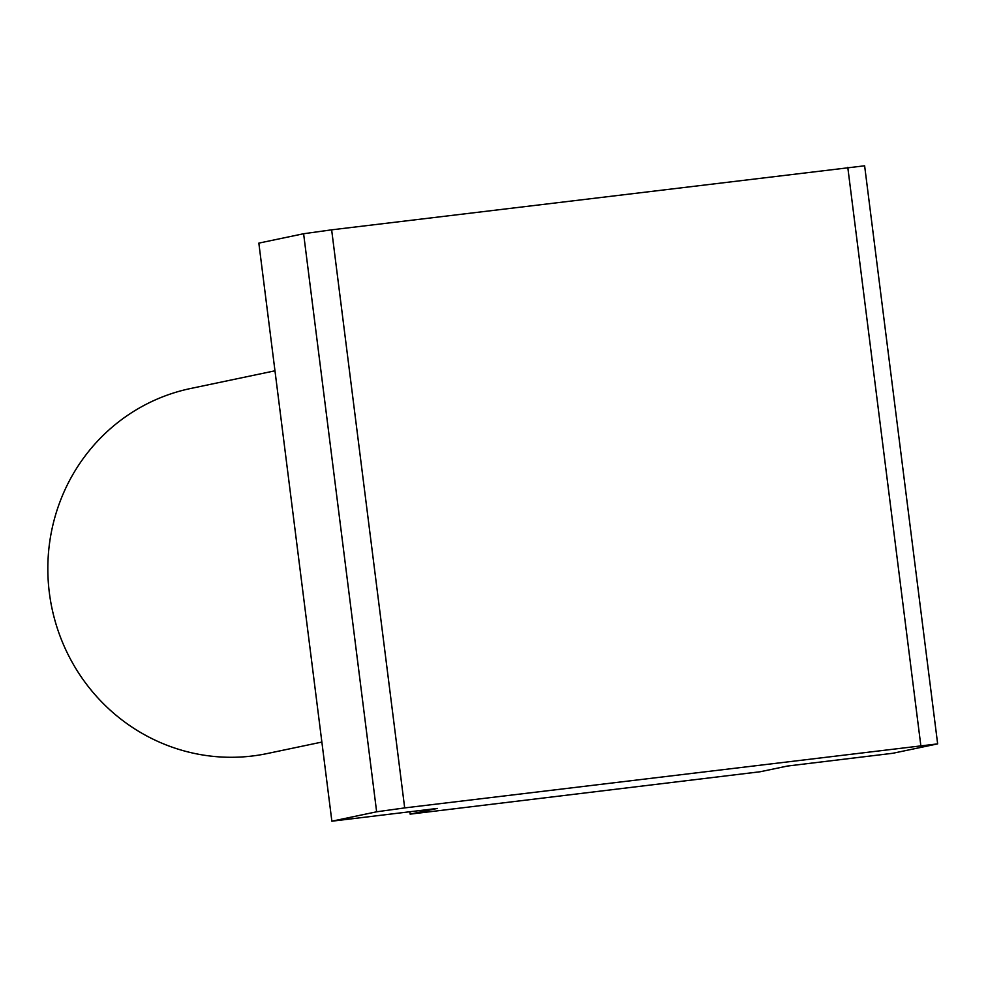 <?xml version="1.0" encoding="UTF-8"?>
<svg xmlns="http://www.w3.org/2000/svg" width="987" height="987" viewBox="0 0 987 987"><rect width="100%" height="100%" fill="white"/><g stroke="black" fill="none" stroke-linecap="round" stroke-linejoin="round"><path stroke-width="1.48" d="M321.873 742.064L267.181 753.55A186.494 180.794 -101.9 0 1 49.35 592.768A186.494 180.794 -101.9 0 1 190.565 388.508L274.966 370.804M937.65 743.877L864.624 165.804L331.644 229.835L303.614 233.734L258.841 243.123L331.866 821.196L376.639 811.795L404.682 807.909L937.65 743.877L892.877 753.266L787.404 766.048L760.212 771.748L410.136 814.139L437.34 808.427L331.866 821.196M409.839 811.758L410.136 814.139M331.644 229.835L404.682 807.909M376.639 811.795L303.614 233.734M847.784 167.346L920.809 745.419"/></g></svg>
